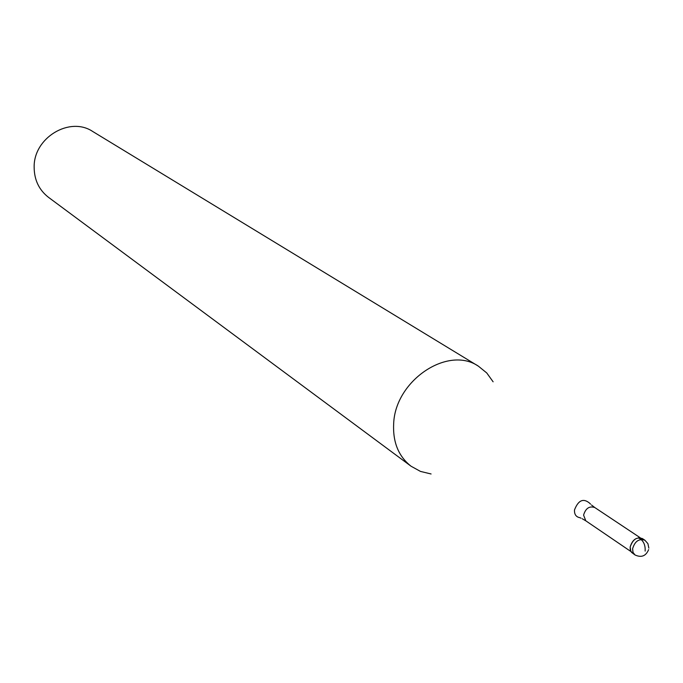<?xml version="1.0" encoding="UTF-8"?>
<svg xmlns="http://www.w3.org/2000/svg" width="683" height="683" viewBox="0 0 683 683"><rect width="100%" height="100%" fill="white"/><g stroke="black" fill="none" stroke-linecap="round" stroke-linejoin="round"><path stroke-width="1.02" d="M633.884 553.922L630.879 551.429L630.153 547.04L630.255 549.73L631.502 552.342L634.985 554.946L633.004 552.368L632.612 548.705C634.9 541.209 638.998 538.383 644.897 540.227L642.413 538.58C636.522 536.736 632.441 539.553 630.153 547.04C633.132 538.597 637.589 536.112 643.531 539.587M431.084 473.976L420.48 471.415L411.072 466.233C398.496 456.364 392.699 442.106 393.673 423.469C395.38 380.329 448.065 345.274 478.407 366.182L486.748 372.952L493.117 381.806M478.407 366.182L92.76 131.512C69.777 115.999 33.578 137.735 34.15 167.139C34.218 179.851 38.999 189.917 48.476 197.319L411.072 466.233M645.153 551.096C645.426 545.905 644.026 542.012 640.944 539.425L638.468 537.777M591.478 504.968L594.765 507.52C589.344 505.787 585.621 508.323 583.581 515.119L585.809 520.822L630.947 551.557M581.037 518.184L579.833 517.671C576.068 516.971 574.283 514.41 574.48 509.979C578.262 500.212 583.299 497.941 589.6 503.166L590.522 504.088M648.833 548.125L647.919 543.651L644.897 540.227M634.985 554.946C641.363 557.883 645.913 556.116 648.619 549.627M594.765 507.52L640.236 537.76M585.809 520.822L582.215 518.73"/></g></svg>
